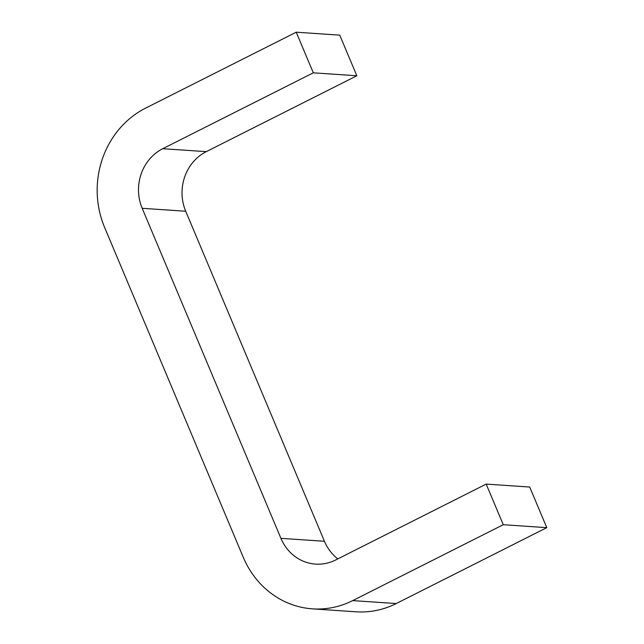 <?xml version="1.0" encoding="UTF-8"?>
<svg xmlns="http://www.w3.org/2000/svg" width="644" height="644" viewBox="0 0 644 644"><rect width="100%" height="100%" fill="white"/><g stroke="black" fill="none" stroke-linecap="round" stroke-linejoin="round"><path stroke-width="0.97" d="M243.287 557.31A89.693 82.625 -86.1 0 0 312.509 608.854A89.693 82.625 -86.1 0 0 352.711 600.602L503.262 524.715L486.188 484.095L335.637 559.982A44.847 41.313 93.9 0 1 315.536 564.112A44.847 41.313 93.9 0 1 280.921 538.336L142.187 208.302A44.847 41.313 93.9 0 1 162.747 148.708L313.298 72.82L296.224 32.2L145.673 108.087A89.693 82.625 -86.1 0 0 104.553 227.276L243.287 557.31M486.188 484.095L529.714 487.041L546.788 527.661L396.237 603.549A89.693 82.625 93.9 0 1 356.035 611.8L312.509 608.854M296.224 32.2L339.758 35.146L356.832 75.767L206.281 151.654A44.847 41.313 -86.1 0 0 185.714 211.248L324.447 541.282A44.847 41.313 -86.1 0 0 337.818 558.887M313.298 72.82L356.832 75.767M503.262 524.715L546.788 527.661M352.711 600.602L396.237 603.549M280.921 538.336L324.447 541.282M142.187 208.302L185.714 211.248M162.747 148.708L206.281 151.654"/></g></svg>
